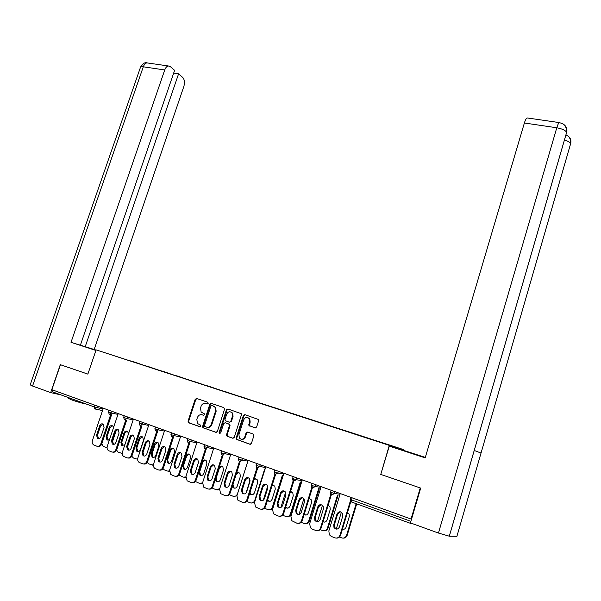 <?xml version="1.0" encoding="UTF-8"?>
<svg xmlns="http://www.w3.org/2000/svg" width="601" height="601" viewBox="0 0 601 601"><rect width="100%" height="100%" fill="white"/><g stroke="black" fill="none" stroke-linecap="round" stroke-linejoin="round"><path stroke-width="0.9" d="M208.209 403.316L207.743 402.212L196.602 398.478L195.167 399.342L188.03 421.203L188.669 422.788L199.795 426.687L200.809 426.086L200.659 425.185L197.526 423.517L196.82 419.378L197.413 417.545C198.39 415.246 199.93 414.329 202.049 414.795L203.499 415.291L204.513 414.69L204.378 413.811L201.14 412.046L200.516 408.026L201.11 406.201C202.079 403.91 203.626 402.986 205.745 403.436L207.195 403.925L208.209 403.316M85.71 403.834L85.627 403.842C82.803 403.444 78.07 402.107 71.436 399.823L68.168 398.2M255.117 427.904L256.635 427.026L258.655 420.662L258.543 419.528L244.855 414.645L243.352 415.524L236.148 438.046L236.336 439.301L249.911 444.267L251.436 443.395L253.885 435.672L253.171 434.027L247.552 432.089L246.042 432.968L244.825 436.777C243.345 439.519 241.534 439.947 239.401 438.054L238.92 434.726L243.668 419.881C245.246 417.049 247.101 416.681 249.235 418.777L249.58 421.879L248.927 425.538L255.297 427.95M380.568 474.354L420.249 487.944L411.046 519.046L51.859 389.696L60.461 364.732L87.859 374.115L96.115 349.88L389.29 445.394L380.771 474.392M224.534 409.206L223.857 407.613L211.267 403.391L209.809 404.255L202.65 426.319L202.868 427.619L215.879 432.329L217.352 431.465L224.534 409.206M227.899 408.965L241.294 413.706L241.429 414.878L234.232 437.37L232.73 438.242L226.735 435.95L226.539 434.681L229.462 425.583L228.771 423.968L225.142 422.721L223.662 423.592L220.627 433.028L219.26 433.396L219.117 432.502L226.419 409.837L227.899 408.965M403.076 450.157L403.271 449.495L389.29 445.394M403.271 449.495L96.115 349.88M366.024 437.738L364.822 437.348M366.107 437.468L309.214 419.228M300.658 416.44L310.559 419.671M300.658 416.41L130.545 360.991M132.295 361.562L130.702 360.84M132.363 361.351L145.337 365.814M147.057 366.37L145.502 365.663M147.132 366.159L160.399 370.719M162.09 371.268L160.565 370.569M162.165 371.057L175.74 375.715M177.393 376.256L175.898 375.557M177.468 376.038L191.358 380.801M192.981 381.334L191.509 380.643M193.049 381.117L207.262 385.985M208.847 386.503L207.42 385.827M208.923 386.285L223.459 391.266M225.014 391.769L223.617 391.101M225.09 391.544L239.964 396.652M241.482 397.133L240.122 396.472M241.557 396.908L256.777 402.137M258.265 402.595L256.943 401.949M258.34 402.377L273.913 407.733M275.363 408.177L274.086 407.531M275.438 407.944L291.395 413.42M292.792 413.864L291.56 413.225M292.875 413.616L309.372 419.025M310.642 419.408L327.38 425.147M328.687 425.576L327.545 424.937M328.77 425.305L345.913 431.187M347.168 431.593L346.071 430.977M347.25 431.323L364.972 437.13M52.911 390.079L52.325 391.777L94.214 406.907L94.8 405.164M411.046 519.046L411.55 519.076M410.723 523.013L410.971 523.531L412.361 523.606M207.42 403.955L205.985 403.504M202.124 414.81L203.777 415.321M196.963 398.598L195.783 399.507L188.654 421.346L189.3 422.931L200.118 426.725M211.605 403.504L210.41 404.42L203.266 426.455L203.919 428.055L216.27 432.382M211.875 405.495L210.853 406.103L204.565 425.485L204.716 426.387L206.564 427.146C208.705 427.627 210.267 426.71 211.244 424.389L215.549 411.092L215.008 407.2L212.393 405.637M207.225 427.296C209.343 427.747 210.891 426.823 211.852 424.524L211.244 424.389M212.476 405.66L215.609 407.358L216.15 411.242L211.852 424.524M233.128 438.294L227.223 436.311M225.555 422.819L229.875 424.494L230.048 425.726L227.133 434.808L227.817 436.439M228.222 409.071L227.013 409.995L219.718 432.63L219.989 433.652M232.489 416.17L232.084 412.977C229.988 411.046 228.192 411.46 226.69 414.209L225.022 419.378L225.195 420.61L229.334 422.233L230.822 421.354L232.489 416.17L233.068 416.32L232.67 413.135L230.769 411.918M229.514 422.27L231.408 421.504L230.822 421.354M233.068 416.32L231.408 421.504M247.792 417.567L249.798 418.92L250.144 422.03L249.498 425.681L255.44 427.965M241.422 439.248C243.262 439.639 244.584 438.858 245.403 436.904L244.825 436.777M247.77 432.172L246.613 433.103L245.403 436.904M245.155 414.75L243.931 415.674L236.734 438.167L236.922 439.429L250.316 444.327M113.604 427.424L112.733 425.981C111.223 425.192 110.036 425.711 109.164 427.559L106.099 436.687L106.933 439.94L109.472 439.744M101.802 443.831L103.154 446.348L107.068 447.813M112.237 442.494L116.369 430.143M112.342 425.748L110.036 427.717L106.978 436.837L108.172 440.285M98.662 438.715L97.467 435.222L100.585 425.959L102.914 423.96M111.591 414.72L101.779 443.899C100.908 445.942 99.586 446.761 97.813 446.37M110.704 414.532L100.878 443.756C99.984 445.837 98.632 446.656 96.829 446.205L93.561 444.875C92.291 443.846 91.915 442.396 92.426 440.525L103.319 408.229M96.566 435.064L99.691 425.793C100.577 423.923 101.779 423.389 103.297 424.193L104.063 427.416L100.93 436.717C100.082 438.55 98.902 439.098 97.4 438.369L96.566 435.064L97.467 435.222M96.025 350.15L81.849 345.71L95.942 350.383M96.047 350.075L85.222 346.702L178.587 73.825L182.696 77.416C184.552 79.527 184.943 82.517 183.868 86.401L94.184 349.466M80.414 345.139L85.222 346.702M32.552 386.03L30.193 384.858L140.349 67.658C140.221 66.816 141.212 66.531 143.301 66.801C144.172 64.472 145.397 63.165 146.975 62.887L168.37 65.982L170.376 66.651L174.613 70.347L80.384 345.214L71.016 342.33L164.734 69.964L143.301 66.801L32.552 386.03L50.679 392.596L60.295 364.664L87.866 374.107M95.92 350.451L71.016 342.33M60.926 394.88L50.679 392.596M173.666 73.097L178.587 73.825M168.37 65.982C166.823 66.275 165.606 67.597 164.734 69.964M449.323 536.212L456.918 536.317L481.04 453.041L474.234 450.48L449.323 536.212L438.452 533.057L410.423 522.9L420.715 488.095L380.764 474.414L389.275 446.145L425.23 457.707M425.298 457.496L400.882 449.518L425.32 457.406M389.275 446.145L425.185 457.864L524.388 122.995C525.274 120.11 526.175 118.42 527.092 117.931L527.768 118.029M474.234 450.48L566.66 132.355C567.472 128.899 566.405 126.218 563.453 124.309M565.947 134.812C567.802 136.224 570.597 136.344 570.649 143.586L570.649 143.586C571.446 140.213 570.394 137.584 567.487 135.721M128.531 433.764L127.592 431.473C126.052 430.639 124.843 431.157 123.949 433.036L120.869 442.253L121.71 445.529L124.873 444.74M116.632 450.059L117.894 451.99L122.198 453.515M127.412 447.219L130.958 436.559M127.149 431.21L124.805 433.193L121.733 442.396L122.995 445.904M139.004 438.617L135.916 447.925L136.758 451.216C138.313 452.02 139.522 451.486 140.401 449.616L143.496 440.278L142.73 437.07C141.152 436.191 139.913 436.702 139.004 438.617L139.845 438.76L136.765 448.061L138.087 451.614M131.769 456.227L133.49 458.052L137.652 459.277M142.219 436.762L139.845 438.76M154.329 444.297L151.234 453.702L152.076 457.008C153.668 457.849 154.908 457.323 155.802 455.423L158.904 445.987L158.153 442.772C156.538 441.84 155.268 442.351 154.329 444.297L155.163 444.44L152.068 453.83L152.909 457.128L153.458 457.436M147.215 462.432L148.808 463.927L153.383 465.106M157.567 442.426L155.163 444.44M153.383 465.317L152.714 465.204M169.948 450.081L166.838 459.577L167.671 462.898C169.302 463.792 170.571 463.273 171.488 461.335L174.606 451.809L173.862 448.586C172.209 447.595 170.902 448.098 169.948 450.081L170.759 450.217L167.649 459.697L168.49 463.018L169.121 463.363M162.961 468.697L164.419 469.914L167.348 471.034L169.429 471.004M173.201 448.188L170.759 450.217M169.407 471.312L168.408 471.222M185.852 455.979L182.727 465.572L183.56 468.9C185.228 469.847 186.535 469.336 187.474 467.36L190.6 457.737L189.871 454.514C188.181 453.462 186.843 453.943 185.852 455.979L186.648 456.106L183.53 465.685L184.364 469.005L185.078 469.404M179.023 475.045L183.305 477.156L185.807 476.946M189.12 454.063L186.648 456.106M185.754 477.367L184.394 477.344M113.634 444.402L112.372 440.856L115.505 431.503L117.864 429.482M126.638 420.189L116.797 449.638C115.933 451.682 114.603 452.515 112.808 452.132M125.767 420.009L115.91 449.503C115.009 451.606 113.642 452.425 111.801 451.967L108.443 450.592C107.173 449.548 106.79 448.083 107.301 446.212L118.239 413.601M111.486 440.706L114.618 431.338C115.527 429.437 116.759 428.911 118.314 429.753L119.073 432.998L115.933 442.389C115.061 444.252 113.859 444.8 112.319 444.026L111.486 440.706L112.372 440.856M128.877 450.202L127.555 446.596L130.702 437.145L133.091 435.116M141.964 425.763L132.092 455.483C131.236 457.534 129.899 458.375 128.081 458.007M141.107 425.591L131.221 455.355C130.312 457.481 128.922 458.308 127.051 457.834L123.603 456.414C122.326 455.348 121.943 453.875 122.454 452.005L133.43 419.07M126.676 446.453L129.831 436.995C130.755 435.056 132.017 434.531 133.602 435.425L134.369 438.677L131.213 448.166C130.327 450.066 129.095 450.607 127.525 449.796L126.676 446.453L127.555 446.596M144.413 456.099L143.864 455.791L143.023 452.44L146.178 442.899L148.605 440.849M157.575 431.435L147.681 461.44C146.824 463.491 145.48 464.34 143.639 463.995M156.733 431.278L146.817 461.32C145.908 463.469 144.495 464.303 142.595 463.814L139.041 462.349C137.764 461.26 137.381 459.78 137.884 457.909L148.898 424.644M142.159 452.305L145.322 442.749C146.268 440.773 147.561 440.255 149.191 441.202L149.942 444.47L146.779 454.055C145.87 455.986 144.608 456.52 143 455.663L142.159 452.305L143.023 452.44M160.242 462.109L159.618 461.763L158.777 458.398L161.947 448.759L164.411 446.693M173.479 437.227L163.555 467.51C162.706 469.561 161.353 470.425 159.498 470.095M172.652 437.07L162.713 467.405C161.789 469.569 160.362 470.403 158.424 469.907L154.765 468.382C153.495 467.27 153.105 465.783 153.608 463.919L164.666 430.316M157.935 458.27L161.106 448.616C162.082 446.603 163.404 446.092 165.072 447.099L165.816 450.367L162.638 460.05C161.707 462.019 160.414 462.552 158.769 461.643L157.935 458.27L158.777 458.398M176.378 468.239L175.665 467.841L174.831 464.46L178.009 454.732L180.51 452.651M189.683 443.125L179.737 473.701C178.895 475.752 177.543 476.616 175.665 476.308M188.879 442.99L178.91 473.596C177.986 475.782 176.536 476.623 174.56 476.12L170.782 474.527L169.632 470.05L180.728 436.101M174.005 464.348L177.19 454.596C178.196 452.53 179.549 452.035 181.262 453.109L181.99 456.384L178.805 466.158C177.843 468.171 176.521 468.697 174.838 467.728L174.005 464.348L174.831 464.46M202.056 461.981L198.923 471.672L199.742 475.008C201.448 476.022 202.792 475.519 203.762 473.498L206.894 463.777L206.188 460.561C204.453 459.427 203.078 459.908 202.056 461.981L202.838 462.101L199.712 471.777L200.524 475.106L201.335 475.556M195.408 481.484L199.562 483.392L202.545 482.903M205.339 460.043L202.838 462.101M202.432 483.482L200.681 483.587M192.823 474.482L192.012 474.031L191.201 470.651L194.386 460.809L196.918 458.721M206.203 449.142L196.226 480.004C195.4 482.055 194.033 482.934 192.147 482.641M205.407 449.015L195.423 479.914C194.491 482.122 193.019 482.971 191.005 482.453L187.106 480.792L185.964 476.292L197.098 441.998M190.389 470.538L193.582 460.689C194.619 458.578 196.016 458.09 197.767 459.239L198.473 462.507L195.28 472.394C194.288 474.444 192.936 474.955 191.208 473.926L190.389 470.538L191.201 470.651M215.301 479.41L216.225 481.228C217.983 482.31 219.357 481.822 220.357 479.756L223.504 469.929L222.821 466.729C221.679 465.767 220.514 465.798 219.335 466.827M212.13 488.027L216.135 489.747L219.718 488.733M221.874 466.136L219.335 468.217L216.195 477.99L216.991 481.318L217.908 481.829M219.463 489.635L217.292 489.943M229.514 425.373L229.815 424.419M209.591 480.853L208.675 480.334L207.878 476.954L211.079 467.015L213.648 464.904M223.046 455.273L213.047 486.434C212.221 488.478 210.853 489.372 208.953 489.101M225.09 452.08L224.526 453.83L222.257 455.137L212.258 486.352C211.319 488.583 209.824 489.432 207.773 488.906L203.731 487.163L202.612 482.663L213.783 448.008M207.09 476.856L210.29 466.902C211.372 464.731 212.807 464.265 214.602 465.505L215.286 468.757L212.07 478.742C211.056 480.845 209.659 481.348 207.886 480.237L207.09 476.856L207.878 476.954M232.286 486.412L233.023 487.554C234.818 488.726 236.238 488.252 237.275 486.126L240.43 476.202L239.791 473.032L236.666 472.656M229.206 494.668L233.023 496.223C235.089 496.757 236.584 495.915 237.515 493.699L237.553 493.706M247.357 462.717L237.515 493.699M238.717 472.356L236.148 474.444L233 484.323L233.766 487.636L234.796 488.222M248.138 460.381L236.899 495.772L234.225 496.426M246.252 433.013L246.478 432.307M226.69 487.343L225.653 486.75L224.887 483.384L228.095 473.34L230.694 471.214M240.212 461.53L230.191 492.985C229.372 495.029 228.012 495.93 226.089 495.69M239.476 461.365L229.424 492.91C228.478 495.171 226.96 496.028 224.872 495.487L220.672 493.646L219.59 489.154L230.792 454.131M224.113 483.294L227.328 473.235C228.455 471.004 229.935 470.56 231.776 471.898L232.422 475.128L229.199 485.217C228.14 487.373 226.705 487.862 224.879 486.667L224.113 483.294L224.887 483.384M249.663 493.376L250.129 493.992C251.977 495.269 253.442 494.818 254.524 492.632L257.694 482.603L257.1 479.478L254.283 478.772M250.046 480.252L246.012 493M246.635 501.414L250.249 502.827C252.345 503.375 253.87 502.526 254.801 500.287L255.245 500.325M264.665 469.013L254.801 500.287M255.883 478.689L254.05 479.515M250.008 492.302L250.857 494.06L252.029 494.736M254.809 501.715L251.488 503.037M244.134 493.962L242.962 493.278L242.233 489.943L245.456 479.786L248.078 477.645M257.709 467.939L247.68 499.671C246.868 501.707 245.501 502.624 243.57 502.406M257.048 467.616L246.928 499.611L247.68 499.671M246.928 499.611C245.974 501.888 244.434 502.752 242.301 502.196L237.943 500.242L236.899 495.772M241.482 489.86L244.705 479.696C245.884 477.397 247.417 476.976 249.302 478.441L249.896 481.619L246.665 491.821C245.561 494.045 244.074 494.503 242.211 493.203L241.482 489.86L242.233 489.943M267.43 500.378L267.565 500.535C269.458 501.94 270.976 501.512 272.118 499.258L275.288 489.124L274.762 486.059L272.223 485.112M267.7 486.074L263.246 500.265M264.44 508.273L267.806 509.565C269.947 510.121 271.494 509.272 272.433 507.004L273.132 507.056L282.996 475.541M282.312 475.436L272.433 507.004M273.387 485.15L272.088 485.533M267.67 499.626L269.594 501.384M273.132 507.056C272.358 509.055 271.013 509.956 269.105 509.776M261.931 500.716L260.594 499.919L259.925 496.629L263.155 486.367L265.807 484.203M275.566 474.452L265.514 506.493C264.718 508.521 263.351 509.445 261.412 509.257M275.033 473.791L264.786 506.44C263.824 508.739 262.261 509.61 260.09 509.039L255.538 506.951L254.554 502.526L265.83 466.752M259.189 496.554L262.427 486.277C263.674 483.903 265.259 483.52 267.19 485.135L267.723 488.245L264.485 498.56C263.321 500.851 261.781 501.287 259.865 499.859L259.189 496.554L259.925 496.629M285.58 507.447C287.496 508.686 288.991 508.213 290.058 506.019L293.243 495.78L292.785 492.805L290.493 491.663M285.625 492.257L280.892 507.424M282.628 515.245L285.715 516.432C287.902 517.01 289.464 516.146 290.418 513.863L291.094 513.9L300.973 482.092M300.312 481.994L290.418 513.863M291.237 491.731L290.426 491.881M285.753 506.883L287.518 508.161M291.094 513.9C290.328 515.883 288.991 516.8 287.075 516.65M280.089 507.605L278.579 506.673L277.97 503.45L281.208 493.075L283.89 490.897M293.791 481.07L283.71 513.449C282.928 515.47 281.568 516.402 279.623 516.244M293.573 479.485L283.011 513.404C282.042 515.733 280.449 516.605 278.24 516.026L273.47 513.772L272.569 509.415L283.882 473.25M277.264 503.39L280.509 493C281.831 490.536 283.477 490.198 285.452 491.986L285.911 495.006L282.658 505.433C281.433 507.807 279.833 508.198 277.865 506.62L277.264 503.39L277.97 503.45M304.121 514.599C306.007 515.53 307.419 514.967 308.358 512.916L311.551 502.564L311.183 499.724L309.124 498.402M303.866 498.695L298.945 514.591M301.184 522.367L303.986 523.441C306.217 524.027 307.802 523.163 308.756 520.849L309.417 520.887L319.304 488.778M318.665 488.696L308.756 520.849M304.249 514.171L305.804 515.072M309.417 520.887C308.666 522.855 307.329 523.779 305.413 523.666M298.622 514.636L296.902 513.532L296.383 510.407L299.636 499.919L302.341 497.726M312.437 487.674L302.28 520.549C301.514 522.554 300.162 523.501 298.209 523.381M312.347 485.721L301.604 520.519C300.628 522.87 299.013 523.749 296.759 523.148L291.74 520.691L290.944 516.439L302.295 479.883M295.7 510.362L298.952 499.859C300.38 497.29 302.1 497.012 304.106 499.018L304.467 501.903L301.206 512.443C299.891 514.914 298.231 515.26 296.218 513.487L295.7 510.362L296.383 510.407M323.06 521.841C324.886 522.494 326.208 521.863 327.027 519.955L330.227 509.483L329.979 506.838L328.116 505.336M322.444 505.351L317.388 521.818M320.13 529.631L322.632 530.593C324.901 531.194 326.516 530.322 327.477 527.986L328.108 528.009L338.01 495.6M337.394 495.532L327.477 527.986M323.158 521.525L324.472 522.126M328.108 528.009C327.38 529.962 326.05 530.901 324.127 530.818M317.546 521.811L315.585 520.481L315.179 517.514L318.44 506.906L321.159 504.697M331.587 494.007L321.235 527.798C320.491 529.789 319.139 530.743 317.185 530.66M331.361 492.587L320.581 527.776C319.604 530.157 317.959 531.036 315.66 530.428L312.114 529.06L310.356 527.693L309.703 523.614L321.084 486.645M314.518 517.476L317.786 506.853C319.341 504.171 321.129 503.969 323.158 506.245L323.406 508.942L320.138 519.602C318.71 522.186 316.975 522.464 314.924 520.451L314.518 517.476L315.179 517.514M342.412 529.188C344.148 529.579 345.372 528.903 346.086 527.137L349.294 516.552L349.166 514.163L347.491 512.465M341.383 512.217L336.237 529.113M339.467 537.046L341.653 537.887C343.967 538.504 345.613 537.632 346.582 535.266L347.19 535.273L356.701 503.863M356.153 503.668L346.582 535.266M342.48 528.955L343.524 529.323M347.19 535.273C346.469 537.211 345.154 538.158 343.239 538.12M336.876 529.135L334.637 527.505L334.366 524.763L337.634 514.043L340.369 511.812M351.337 499.807L340.587 535.19C339.858 537.166 338.521 538.135 336.568 538.09M350.774 499.589L339.963 535.183C338.972 537.595 337.304 538.481 334.952 537.857L331.339 536.46L329.333 534.755L328.852 530.938L340.264 493.556M333.728 524.741L337.003 513.998C338.731 511.181 340.602 511.083 342.615 513.697L342.743 516.131L339.467 526.912C337.89 529.624 336.064 529.819 333.998 527.49L333.728 524.741L334.366 524.763M102.531 410.566L95.003 408.965M97.234 406.036L96.686 407.651L94.665 408.89L94.214 406.907L103.056 409.018M410.881 523.501L351.555 502L351.472 499.859L410.889 521.33M352.096 497.816L351.472 499.859L350.218 499.243L350.796 497.343M112.184 411.422L111.636 413.052L109.157 412.309L108.45 411.955L109.014 410.28M109.592 414.299L111.636 413.052L117.976 414.389M127.42 416.906L126.864 418.551L133.167 419.859M142.933 422.495L142.384 424.156L148.642 425.425M158.747 428.19L158.191 429.865L164.404 431.097M174.853 433.99L174.298 435.687L180.473 436.882M191.276 439.902L190.72 441.615L196.843 442.772M208.021 445.934L207.458 447.662L213.535 448.774M221.619 450.833L221.048 452.613L221.972 453.071L230.551 454.889M242.496 458.345L241.933 460.118L247.905 461.125M260.256 464.746L259.692 466.526L265.597 467.488M278.376 471.267L277.805 473.07L283.657 473.971M296.856 477.923L296.293 479.748L302.078 480.582M315.728 484.722L315.157 486.562L320.874 487.328M334.99 491.656L334.419 493.526L340.068 494.217M124.79 419.814L126.864 418.551L123.641 417.447L124.212 415.749M140.273 425.425L142.384 424.156L139.116 423.029L139.687 421.324M156.05 431.142L158.191 429.865L154.885 428.723L155.456 427.003M172.134 436.972L174.298 435.687L170.954 434.523L171.525 432.788M188.519 442.907L190.72 441.615L187.332 440.435L187.903 438.685M205.226 448.962L207.458 447.662L204.024 446.468L204.595 444.702M239.634 461.433L241.933 460.118L238.402 458.879L238.98 457.083M257.348 467.856L259.692 466.526L256.109 465.272L256.68 463.454M275.431 474.407L277.805 473.07L274.169 471.793L274.747 469.959M293.881 481.093L296.293 479.748L292.604 478.441L293.175 476.601M312.708 487.922L315.157 486.562L311.408 485.232L311.987 483.369M331.925 494.886L334.419 493.526L330.61 492.166L331.189 490.288M206.346 403.602L205.745 403.436M202.665 414.945L202.049 414.795M189.3 422.931L188.669 422.788M188.654 421.346L188.03 421.203M195.783 399.507L195.167 399.342M203.919 428.055L203.303 427.92M203.266 426.455L202.65 426.319M210.41 404.42L209.809 404.255M216.15 411.242L215.549 411.092M214.016 406.171L213.415 406.013M227.133 434.808L226.539 434.681M230.048 425.726L229.462 425.583M229.364 424.111L228.771 423.968M225.736 422.864L225.142 422.721M219.718 432.63L219.117 432.502M227.013 409.995L226.419 409.837M250.069 426.132L249.498 425.996M249.355 424.501L248.784 424.359M250.144 422.03L249.58 421.879M246.613 433.103L246.042 432.968M237.433 439.804L236.847 439.684M236.734 438.167L236.148 438.046M243.931 415.674L243.352 415.524M110.036 427.717L109.164 427.559M106.978 436.837L106.099 436.687M100.878 443.756L101.779 443.899M99.691 425.793L100.585 425.959M140.544 67.027C143.361 63.263 145.502 61.88 146.975 62.887L148.259 63.075M438.452 533.057L556.781 127.773L524.388 122.995M570.657 143.601L481.04 453.041L570.649 143.586C569.973 142.242 567.907 141.032 564.452 139.958M566.66 132.355L566.645 132.318C565.361 130.252 562.07 128.742 556.781 127.773C557.668 124.835 558.532 123.115 559.373 122.604L560.004 122.717M124.805 433.193L123.949 433.036M121.733 442.396L120.869 442.253M136.765 448.061L135.916 447.925M152.068 453.83L151.234 453.702M167.649 459.697L166.838 459.577M183.53 465.685L182.727 465.572M115.91 449.503L116.797 449.638M114.618 431.338L115.505 431.503M131.221 455.355L132.092 455.483M129.831 436.995L130.702 437.145M146.817 461.32L147.681 461.44M145.322 442.749L146.178 442.899M162.713 467.405L163.555 467.51M161.106 448.616L161.947 448.759M178.91 473.596L179.737 473.701M177.19 454.596L178.009 454.732M199.712 471.777L198.923 471.672M195.423 479.914L196.226 480.004M193.582 460.689L194.386 460.809M219.335 468.217L218.907 468.156M216.195 477.99L215.774 477.938M212.258 486.352L213.047 486.434M210.29 466.902L211.079 467.015M229.424 492.91L230.191 492.985M227.328 473.235L228.095 473.34M244.705 479.696L245.456 479.786M264.786 506.44L265.514 506.493M262.427 486.277L263.155 486.367M283.011 513.404L283.71 513.449M280.509 493L281.208 493.075M301.604 520.519L302.28 520.549M298.952 499.859L299.636 499.919M320.581 527.776L321.235 527.798M317.786 506.853L318.44 506.906M339.963 535.183L340.587 535.19M337.003 513.998L337.634 514.043M108.435 412.008L109.202 414.081M123.633 417.492L124.377 419.566M139.101 423.081L139.83 425.155M154.87 428.776L155.569 430.849M170.939 434.576L171.616 436.642M187.317 440.495L187.955 442.546M204.009 446.52L204.618 448.556M221.033 452.673L221.596 454.679M238.387 458.939L238.905 460.914M256.094 465.332L256.559 467.262M274.154 471.86L274.559 473.723M292.582 478.509L292.92 480.297M311.393 485.308L311.649 486.975M330.595 492.242L330.768 493.752M350.195 499.318L350.285 500.633M188.887 422.653L188.263 422.511M203.484 427.754L202.868 427.619M215.609 407.358L215.008 407.2M227.328 436.078L226.735 435.95M229.875 424.494L229.289 424.351M219.861 433.524L219.26 433.396M232.67 413.135L232.084 412.977M249.498 425.681L248.927 425.538M249.798 418.92L249.235 418.777M236.922 439.429L236.336 439.301M107.812 440.082L106.933 439.94M97.4 438.369L98.301 438.512M527.092 117.931L559.373 122.604C561.845 123.648 566.42 123.288 566.645 132.318L449.293 536.212M122.574 445.664L121.71 445.529M137.606 451.351L136.758 451.216M152.909 457.128L152.076 457.008M168.49 463.018L167.671 462.898M184.364 469.005L183.56 468.9M112.319 444.026L113.213 444.169M127.525 449.796L128.396 449.931M143 455.663L143.864 455.791M158.769 461.643L159.618 461.763M174.838 467.728L175.665 467.841M200.524 475.106L199.742 475.008M191.208 473.926L192.012 474.031M216.991 481.318L216.225 481.228M207.886 480.237L208.675 480.334M233.766 487.636L233.023 487.554M224.879 486.667L225.653 486.75M250.857 494.06L250.129 493.992M242.211 493.203L242.962 493.278M268.271 500.603L267.565 500.535M259.865 499.859L260.594 499.919M277.865 506.62L278.579 506.673M296.218 513.487L296.902 513.532M314.924 520.451L315.585 520.481M333.998 527.49L334.637 527.505"/></g></svg>
